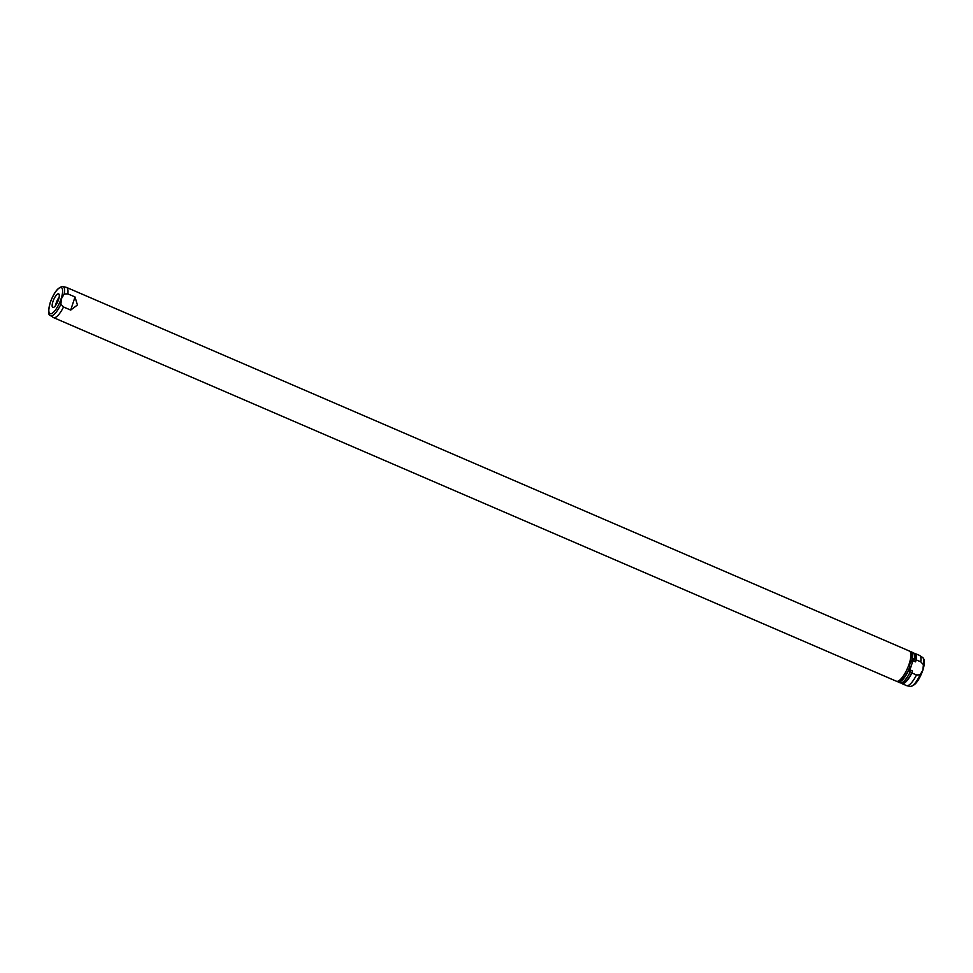<?xml version="1.0" encoding="UTF-8"?>
<svg xmlns="http://www.w3.org/2000/svg" width="973" height="973" viewBox="0 0 973 973"><rect width="100%" height="100%" fill="white"/><g stroke="black" fill="none" stroke-linecap="round" stroke-linejoin="round"><path stroke-width="1.46" d="M55.753 305.291A5.583 1.715 113.3 0 1 56.325 302.627A5.583 1.715 113.3 0 1 59.11 297.495M58.538 299.611A7.395 2.274 113.3 0 1 53.235 307.492A7.395 2.274 113.3 0 1 52.895 301.703A7.395 2.274 113.3 0 1 58.988 294.15A7.395 2.274 113.3 0 1 58.538 299.611M50.17 302.761C53.953 292.326 58.198 286.926 62.904 286.573L66.261 287.339A16.432 5.047 113.3 0 1 66.541 287.424A16.432 5.047 113.3 0 1 67.83 293.87L75.018 296.972L77.426 304.999L70.701 310.083L63.525 306.994L60.885 304.184A15.799 4.853 113.3 0 1 50.401 315.544C48.212 315.447 48.139 311.19 50.17 302.761L49.27 306.422M60.885 304.184L61.469 298.614L64.23 293.992L67.83 293.87M66.541 287.424L909.427 651.059A16.432 5.047 113.3 0 1 909.196 663.829A16.432 5.047 113.3 0 1 896.413 681.234L53.515 317.612A16.432 5.047 113.3 0 1 53.26 317.466L50.401 315.544M63.525 306.994A16.432 5.047 113.3 0 1 53.515 317.612M913.866 653.309A16.432 5.047 113.3 0 1 914.888 653.418L919.485 655.388A16.432 5.047 113.3 0 1 919.74 655.534A16.432 5.047 113.3 0 1 920.774 661.847L923.426 664.644L922.83 670.215L920.069 674.848L916.469 674.958L911.871 672.975L912.528 670.993L910.728 670.215L910.071 672.197L909.293 671.856L908.648 670.3L909.5 667.721A15.617 4.804 113.3 0 1 898.456 681.222L898.188 681.112M909.5 667.721L909.779 664.34L912.309 659.183L914.389 659.086L913.732 661.068L915.532 661.847L916.189 659.864L920.774 661.847M914.888 653.418A16.432 5.047 113.3 0 1 916.189 659.864M911.871 672.975A16.432 5.047 113.3 0 1 901.874 683.593A16.432 5.047 113.3 0 1 901.095 682.924M912.528 670.993A15.617 4.804 113.3 0 1 902.19 682.839L901.849 682.693M914.219 654.014L914.559 654.172A15.617 4.804 113.3 0 1 915.532 661.847M910.181 651.691A16.432 5.047 113.3 0 1 911.154 651.801L913.088 652.64A16.432 5.047 113.3 0 1 914.389 659.086M910.071 672.197A16.432 5.047 113.3 0 1 900.074 682.815L898.14 681.976A16.432 5.047 113.3 0 1 897.386 681.343M908.648 670.3A16.432 5.047 113.3 0 1 898.14 681.976M916.469 674.958A16.432 5.047 113.3 0 1 906.739 685.661A16.432 5.047 113.3 0 1 906.459 685.576L901.874 683.593M911.154 651.801A16.432 5.047 113.3 0 1 912.309 659.183M910.558 652.433L910.825 652.555A15.617 4.804 113.3 0 1 911.458 661.762M51.326 299.854L50.304 302.384M75.018 296.972L70.701 310.083M913.598 658.745L909.293 671.856M61.141 298.662A14.181 4.354 113.3 0 1 51.447 313.647A14.181 4.354 113.3 0 1 50.304 302.652A14.181 4.354 113.3 0 1 59.985 287.667A14.181 4.354 113.3 0 1 61.141 298.662M920.069 674.848A15.799 4.853 113.3 0 1 910.096 686.427L906.739 685.661M62.904 286.573A15.799 4.853 113.3 0 1 64.23 293.992M919.74 655.534L922.599 657.456A15.799 4.853 113.3 0 1 923.426 664.644M922.599 657.456C924.873 659.268 924.946 663.525 922.83 670.239C919.047 680.674 914.802 686.074 910.096 686.427"/></g></svg>
